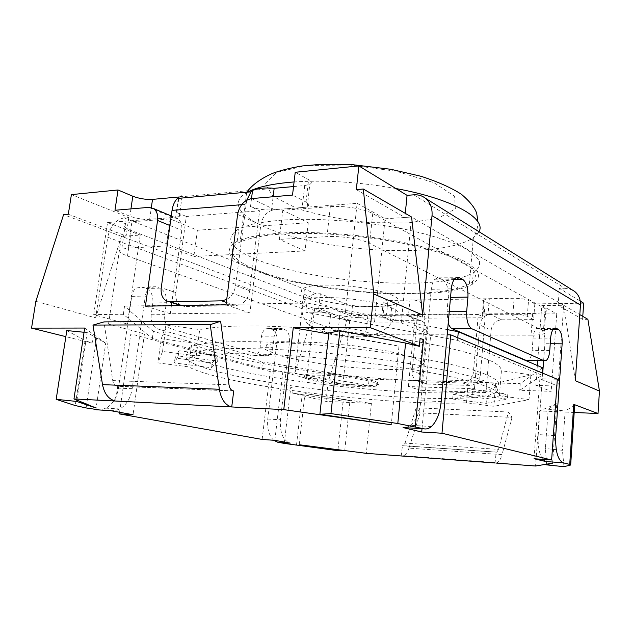 <?xml version="1.0" encoding="UTF-8"?>
<svg xmlns="http://www.w3.org/2000/svg" width="631" height="631" viewBox="0 0 631 631"><rect width="100%" height="100%" fill="white"/><g stroke="black" fill="none" stroke-linecap="round" stroke-linejoin="round"><path stroke-width="0.47" stroke-dasharray="3.15 2.37" d="M412.343 293.423C439.16 292.831 458.169 289.661 469.369 283.926C473.976 280.834 475.971 277.34 475.38 273.444C473.155 269.366 468.06 265.13 460.102 260.721C446.149 254.104 425.105 247.746 399.384 242.572C372.187 237.627 344.668 234.606 316.809 233.502C299.244 233.21 283.508 233.715 269.579 235.016C257.054 236.728 247.218 239.054 240.072 241.973C220.243 251.808 239.954 266.629 278.105 277.222C316.47 287.87 369.869 294.267 412.343 293.423M233.036 390.818L116.987 386.148C114.732 385.525 113.312 383.68 112.736 380.596L103.981 321.897M512.041 417.399L502.024 454.628L408.959 448.128L420.191 412.919L512.041 417.399L508.444 412.011L498.529 449.39L405.078 443.12L403.264 445.675L402.475 445.762L496.203 452.206L496.905 452.112L498.529 449.39M495.95 463.051L497.133 462.712C499.2 461.584 500.833 458.887 502.024 454.628M408.959 448.128C407.626 452.151 405.804 454.683 403.501 455.724L402.105 456.032M405.078 443.12L416.192 407.776L508.444 412.011M420.191 412.919L416.192 407.776M284.289 443.412L290.741 387.458L293.32 388.065L292.745 393.097L343.13 401.158L337.869 450.684M299.189 444.745L304.962 393.586L349.984 400.606L344.739 450.581M343.13 401.158L349.984 400.606M76.935 400.164L87.141 332.561L105.7 343.264L96.133 408.044M66.799 330.557L85.067 340.551L92.118 343.138L93.065 336.796L96.59 337.759L86.108 407.942M84.057 332.261L87.141 332.561M328.806 333.042L398.973 346.103L391.283 424.781M552.598 463.154L556.779 403.698L548.197 409.203L545.381 448.546L546.549 464.171M563.98 466.672L562.434 450.297L545.381 448.546M548.197 409.203L565.139 410.899L562.434 450.297M574.66 405.481L565.139 410.899M254.672 270.313C228.217 259.751 222.412 250.065 237.24 241.255L249.718 237.098C260.713 234.85 274.114 233.344 289.937 232.571C323.182 231.695 364.584 235.15 400.669 241.902C427.045 247.21 448.602 253.741 462.87 260.524C471.01 265.036 476.216 269.382 478.479 273.554C479.079 277.545 477.036 281.118 472.335 284.281C440.667 302.572 311.209 293.376 254.672 270.313M556.779 403.698L539.592 410.923L535.569 466.017M574.194 412.469L539.592 410.923M304.962 393.586L371.383 403.438L366.327 453.342M371.383 403.438L326.006 401.426L292.516 393.081M328.712 333.925L398.973 346.103M422.013 428.678L430.697 334.777L447.174 334.824M534.023 458.729L539.884 378.781L557.315 379.247M116.987 386.148L117.705 386.298L115.576 401.056M233.722 390.975L117.705 386.298M84.696 328.049L105.7 343.264M91.866 343.13L65.861 336.654M401.158 455.953L402.475 445.762M495.027 462.98L496.203 452.206M402.136 445.691L495.895 452.135M273.68 440.264C268.94 435.666 266.968 428.583 267.781 419.031L276.946 341.671L289.519 341.765L285.914 372.716L282.854 371.88L270.218 371.541L130.814 333.909L144.444 333.949L108.524 324.105L127.383 324.026L93.711 314.609L123.353 314.277L152.323 338.531L261.833 368.244L368.488 385.202L342.917 384.342L323.545 378.923L306.674 378.403L285.914 372.716L280.44 419.765C279.738 432.74 283.011 440.533 290.252 443.128M110.322 410.607L115.157 410.615L119.874 408.943C126.492 404.952 130.593 398.2 132.163 388.704L145.319 296.049L131.705 296.373L118.462 388.128C116.877 397.538 112.76 404.219 106.103 408.162L99.816 410M441.187 401.553L420.893 400.709C419.647 412.177 416.318 420.388 410.899 425.349L405.757 427.731M542.778 459.352C539.174 454.091 537.651 445.833 538.227 434.593L553.355 435.461M256.052 259.215C229.692 248.291 223.95 238.179 238.818 228.872L251.304 224.455C262.291 222.049 275.684 220.393 291.49 219.501C324.681 218.413 365.996 221.812 401.979 228.69C428.283 234.109 449.769 240.829 463.982 247.857C472.098 252.542 477.273 257.069 479.513 261.431C480.096 265.604 478.038 269.358 473.329 272.695C441.645 292.027 312.369 283.074 256.052 259.215M539.884 378.781L542.226 379.728L538.227 434.593M582.776 316.36L582.579 319.349L587.887 319.325M326.006 401.426L328.104 382.236L346.837 320.674L350.883 320.651L352.39 306.5L391.812 305.94L390.368 320.43L418.503 320.272L422.486 321.368C425.341 323.293 426.659 326.219 426.43 330.139L420.814 390.337L485.98 392.648L491.123 330.147C492.204 323.908 495.698 320.461 501.598 319.807L533.637 319.625L534.812 303.897L583.659 303.203M226.04 304.82L249.9 312.881L170.299 313.765L145.422 306.153M420.814 390.337L408.391 386.535L474.449 388.751L485.98 392.648M542.707 373.166L542.226 379.728L558.009 386.085L535.893 385.407L551.194 391.323L519.707 390.274L542.045 375.208L457.538 340.385L305.846 312.266L345.465 311.824L374.42 323.017L401.237 322.906L430.697 334.777M274.848 440.343L282.854 371.88M262.133 439.444L270.218 371.541M119.567 412.28L130.814 333.909M144.444 333.949L133.031 414.709M93.711 314.609L107.554 222.546L173.012 217.498L177.697 218.665C180.979 221.055 182.327 224.951 181.76 230.354L171.837 302.58M171.403 305.727L170.299 313.765M420.893 400.709L431.265 289.29C431.754 284.715 432.961 281.371 434.909 279.257L437.496 277.845L456 277.735M276.946 341.671C277.317 335.4 275.684 331.346 272.032 329.516L268.932 328.506L265.754 328.806C263.435 330.187 261.983 332.86 261.408 336.828L260.146 347.224C259.546 351.333 258.016 354.094 255.539 355.513L252.439 355.837L157.758 328.956C152.883 326.826 150.691 322.102 151.18 314.766L152.844 302.967C153.357 295.687 151.14 290.867 146.195 288.509L141.983 287.137L136.257 288.044C133.835 289.81 132.321 292.587 131.705 296.373M35.857 301.31L95.652 317.866L107.743 237.24L302.21 308.756L294.827 373.024L328.104 382.236M68.314 214.248L126.121 236.018L121.483 236.325L63.581 214.658M474.449 388.751L478.527 340.354M478.558 340.022L479.82 324.989L491.123 330.147M261.833 368.244L262.591 361.934L369.111 379.152L368.488 385.202M152.323 338.531L153.325 331.37L262.591 361.934M123.353 314.277L124.544 306.106L153.325 331.37M179.945 305.167L180.655 305.396M180.955 305.57L184.867 306.5L235.978 305.688L241.31 304.134L251.004 303.968L249.9 312.881M457.767 337.759L457.538 340.385M305.846 312.266L306.895 303.03L447.631 329.682M542.203 372.953L542.045 375.208M542.589 367.755L520.212 383.664L519.707 390.274M408.391 386.535L408.983 380.343L416.405 380.564L420.309 381.723L462.736 383.017L467.05 382.078L520.212 383.664M476.176 339.344L473.36 372.621C472.824 376.967 470.718 380.122 467.05 382.078L416.405 380.564C413.313 378.474 411.893 375.327 412.138 371.131L417.47 315.043L478.282 314.514L476.208 339.013M426.43 330.139L414.252 325.17L408.983 380.343L369.111 379.152M124.544 306.106L171.466 305.309M175.891 292.618C175.284 298.321 176.751 302.501 180.285 305.159L241.31 304.134C245.924 301.216 248.709 296.751 249.663 290.733L259.593 210.825L186.311 216.472L175.891 292.618L161.252 287.752M237.611 214.414L260.777 224.983L251.004 303.968L306.895 303.03M534.812 303.897L528.518 300.443C525.308 299.031 520.504 298.305 514.115 298.266L387.923 300.482L383.356 301.184L384.35 302.777L391.812 305.94M352.39 306.5L320.359 293.746L316.21 293.841L124.204 217.861L128.842 217.49L71.406 194.616M293.533 186.563L304.734 185.546L309.813 184.362C312.156 183.053 311.761 181.483 308.63 179.646L295.229 172.279M413.755 194.821L564.879 288.249L559.366 288.375L580.268 301.137M342.917 384.342L350.237 315.626L386.432 315.319L381.865 315.934L382.867 317.432L384.35 302.777M390.368 320.43L382.867 317.432M124.204 217.861C115.694 219.627 110.204 226.095 107.743 237.24M302.21 308.756C303.945 299.867 308.614 294.898 316.21 293.841M289.519 341.765C289.889 335.44 288.264 331.354 284.644 329.508L272.032 329.516M268.932 328.506L281.576 328.491L284.644 329.508M281.576 328.491L278.421 328.798C276.118 330.187 274.682 332.884 274.114 336.883L272.86 347.365L260.146 347.224M152.844 302.967L166.332 302.714L164.683 314.624C164.194 322.023 166.379 326.803 171.222 328.948L265.225 356.05L268.293 355.726C270.746 354.299 272.269 351.514 272.86 347.365M166.332 302.714C166.844 295.371 164.644 290.505 159.722 288.115L146.195 288.509M141.983 287.137L155.534 286.734L159.722 288.115M155.534 286.734L149.847 287.641C147.441 289.432 145.927 292.232 145.319 296.049M128.842 217.49L126.121 236.018L140.224 235.079L127.383 324.026M246.713 200.177L235.6 285.583C234.558 291.916 231.601 296.546 226.726 299.457M304.734 185.546L302.162 207.536L307.25 206.471C309.592 205.264 309.182 203.797 306.027 202.054L292.524 195.082M454.099 279.612L442.899 279.935L439.507 278.224M442.899 279.935C446.874 282.838 448.665 288.675 448.278 297.438L450.526 297.398M448.215 323.167L447 311.659L448.278 297.438M549.767 350.489L532.146 350.292C531.704 355.127 530.545 358.384 528.668 360.072L527.934 360.498M532.146 350.292L533.061 338.058C533.487 333.389 534.575 330.25 536.334 328.633L554.357 328.262M553.079 329.461L541.09 329.461L538.74 328.278M541.09 329.461C543.859 331.606 545.113 336.355 544.853 343.706L550.248 343.745M543.614 360.766L544.853 343.706M564.879 288.249L571.97 289.771M582.579 319.349L558.159 305.349L559.366 288.375M533.637 319.625L527.303 316.352C524.077 315.019 519.266 314.301 512.861 314.214L556.723 313.836L551.194 391.323M480.325 375.169C479.189 381.558 475.687 384.973 469.803 385.423L427.723 384.09L424.166 383.127C420.885 381.1 419.363 377.93 419.599 373.607L424.797 318.166L485.113 317.756L480.325 375.169L473.36 372.621M501.598 319.807L490.476 314.412L512.861 314.214L490.476 314.412C484.49 315.098 480.932 318.623 479.82 324.989M537.722 360.664L541.792 305.57L563.68 305.278L579.802 314.632M535.893 385.407L537.36 365.515M575.354 380.706L563.68 305.278L558.009 386.085M541.792 305.57L556.723 313.836M294.827 373.024L314.546 308.591L346.837 320.674M386.432 315.319L406.254 315.145L386.432 315.319L387.923 300.482M306.674 378.403L314.546 308.591L318.702 308.535L350.883 320.651M414.252 325.17C414.488 321.171 413.171 318.205 410.284 316.249L406.254 315.145L418.503 320.272M323.545 378.923L331.299 308.37L350.237 315.626M320.359 293.746L318.702 308.535L331.299 308.37M108.524 324.105L121.483 236.325L95.652 317.866M107.554 222.546L140.224 235.079M345.465 311.824L357.122 203.3L271.519 209.902L273.128 196.738M401.237 322.906L411.586 217.017L404.881 217.466L356.318 189.623M260.777 224.983C262.559 216.204 267.142 211.101 274.532 209.666L251.659 198.576M357.122 203.3L385.084 218.783L374.42 323.017M385.084 218.783L404.881 217.466L405.283 213.365M178.273 198.371L175.655 217.293L149.665 219.304C142.953 219.549 136.351 218.523 129.868 216.22L114.976 210.265M417.47 315.043L422.376 317.133C418.858 315.879 414.228 315.208 408.486 315.121L409.937 300.088C416.255 299.473 420.751 301.421 423.425 305.948L424.797 318.166M485.113 317.756L483.543 300.017L489.333 298.7L488.023 314.435L482.258 315.24L482.857 316.683L483.827 305.104M478.282 314.514L482.857 316.683M490.476 314.412L488.023 314.435M408.486 315.121L406.254 315.145M318.702 308.535L314.546 308.591L121.483 236.325L126.121 236.018M175.655 217.293L179.307 216.559C181.381 215.494 180.569 214.122 176.854 212.442L186.311 216.472M178.991 197.046C183.029 194.955 184.071 194.687 182.107 196.241L178.463 197.022L274.154 188.322M251.517 198.584L250.515 206.518L259.593 210.825M250.515 206.518C256.746 209.082 263.75 210.21 271.519 209.902M302.162 207.536L274.532 209.666M558.159 305.349L563.68 305.278L411.586 217.017L404.881 217.466M131.926 221.796L125.561 223.051C121.846 225.022 123.731 227.515 131.216 230.544L340.29 310.98C347.823 313.489 357.028 314.814 367.905 314.956L532.682 313.473C539.205 313.378 543.583 312.747 545.807 311.572C547.258 310.697 547.022 309.703 545.089 308.606L372.732 213.586C364.623 208.893 343.95 205.477 330.328 206.652L282.791 210.281L308.275 222.759L197.385 230.22L170.11 218.886L131.926 221.796L128.077 248.141L121.712 249.206C118.013 250.941 119.945 253.212 127.494 256.02L131.216 230.544M170.11 218.886L166.332 245.932L128.077 248.141M197.385 230.22L193.851 256.454L166.332 245.932M308.275 222.759L305.018 250.933L193.851 256.454M305.018 250.933L279.288 239.394L282.791 210.281M532.682 313.473L531.042 335.171C537.588 335.164 541.966 334.643 544.198 333.61C545.649 332.837 545.397 331.945 543.449 330.928L369.624 243.353C361.437 239.023 340.63 235.718 326.976 236.633L279.288 239.394M531.042 335.171L466.798 334.982M465.97 334.982L365.862 334.682L367.905 314.956M340.29 310.98L338.137 330.81C345.717 333.144 354.961 334.438 365.862 334.682M338.137 330.81L127.494 256.02M375.398 306.532C385.352 306.374 392.372 305.404 396.457 303.637C404.897 299.946 392.253 292.934 367.392 288.588C342.641 284.195 313.031 283.926 304.584 287.799C287.839 294.448 339.841 307.542 375.398 306.532M320.753 373.923C348.801 374.483 389.248 382.56 376.526 384.768C362.833 388.593 289.542 378.087 306.453 374.562C309.206 373.962 313.97 373.749 320.753 373.923M320.619 375.193C313.828 375.011 309.064 375.216 306.319 375.8C289.4 379.278 362.715 389.761 376.399 385.983C389.122 383.814 348.667 375.768 320.619 375.193M499.413 395.763L529.015 399.652L493.797 406.325L466.514 402.791C391.583 406.522 222.806 385.517 188.614 366.856L157.924 362.888L162.553 351.451L196.233 355.876C204.941 354.669 216.417 353.92 230.662 353.636L255.326 353.936C291.719 355.127 337.325 359.015 379.933 364.647C400.819 367.581 420.057 370.681 437.638 373.962C453.902 377.267 467.539 380.517 478.558 383.703L491.028 388.215C496.636 391.031 499.437 393.539 499.413 395.763L501.408 370.768L530.876 374.79L529.015 399.652M486.13 403.367L507.395 399.092L472.169 394.478L452.664 399.029L486.13 403.367L486.509 398.713L507.781 394.17L507.395 399.092M211.59 367.763L217.616 361.106L178.21 355.939L174.385 362.935L211.59 367.763L212.221 362.88L218.279 355.939L217.616 361.106M472.169 394.478L472.587 389.524L507.781 394.17M472.587 389.524L453.074 394.343L452.664 399.029M453.074 394.343L486.509 398.713M178.21 355.939L178.912 350.733L175.047 358.022L187.525 359.654C208.782 379.87 405.07 404.439 475.388 397.254C481.571 396.678 486.572 395.889 490.397 394.88L496.076 392.624C498.403 390.502 497.701 388.018 493.97 385.178C488.378 382.157 479.568 378.915 467.532 375.469L445.352 370.208C427.897 366.674 408.407 363.306 386.882 360.12C352.887 355.474 319.341 352.09 286.237 349.976C265.438 348.896 246.918 348.415 230.67 348.533C216.086 348.982 204.61 349.937 196.257 351.412L192.132 352.484L218.279 355.939M178.912 350.733L192.132 352.484C186.224 354.448 184.686 356.838 187.525 359.654L212.221 362.88M175.047 358.022L174.385 362.935M483.393 373.489C500.667 380.312 503.167 385.438 490.886 388.87C442.118 403.17 211.338 376.762 188.338 353.541C184.922 350 187.849 347.113 197.117 344.865C217.04 340.141 272.482 340.44 335.684 346.727C398.871 352.997 458.776 364.213 483.393 373.489M196.233 355.876L199.704 329.571C208.427 327.939 219.904 326.811 234.133 326.164L258.734 325.99C295.016 326.645 340.417 330.321 382.804 336.142C403.572 339.202 422.699 342.499 440.17 346.04C456.331 349.645 469.874 353.234 480.806 356.807L493.174 361.934C498.719 365.168 501.464 368.118 501.408 370.768M162.553 351.451L166.198 324.997L199.704 329.571M166.198 324.997L161.26 338.76L157.924 362.888M161.26 338.76L191.808 342.846L188.614 366.856M466.514 402.791L468.47 379.886C393.626 385.951 225.448 364.41 191.808 342.846M468.47 379.886L495.643 383.522L493.797 406.325M495.643 383.522L530.876 374.79M414.023 357.714L423.953 363.614L417.754 367.778L398.019 369.585C379.507 369.553 358.905 368.346 336.197 365.956C313.875 363.014 294.914 359.528 279.328 355.498L265.438 349.653L266.534 344.81L283.863 342.112L314.853 342.357L352.824 345.646L388.672 351.23L414.023 357.714M407.839 222.956L370.192 222.648C343.351 220.014 318.931 215.266 296.933 208.411L273.144 196.478L265.146 183.653L276.402 172.429L306.587 165.519L350.031 164.999L396.347 171.269L433.994 182.698L454.612 196.296L455.345 208.924L438.166 218.247L407.839 222.956M247.557 192.139L246.311 192.841C226.348 204.917 245.569 222.096 283.287 233.888C321.211 245.743 374.23 252.234 416.492 250.333C443.175 249.064 462.129 244.907 473.36 237.855L479.032 231.735M395.882 188.527C359.788 182.083 325.856 179.89 294.078 181.949M112.736 380.596L229.014 384.823M296.475 445.241L302.186 394.801M85.067 340.551L75.239 405.544M267.781 419.031L280.44 419.765M132.163 388.704L118.462 388.128M169.936 225.527L181.76 230.354M274.114 336.883L261.408 336.828M252.439 355.837L265.225 356.05M157.758 328.956L171.222 328.948M151.18 314.766L164.683 314.624M241.641 204.681L245.901 204.326M181.886 305.554L184.867 306.5M226.348 302.407L235.978 305.688M235.6 285.583L249.663 290.733M306.027 202.054L308.63 179.646M431.265 289.29L451.299 288.817M449.248 311.635L447 311.659M533.061 338.058L550.65 338.137M527.303 316.352L528.518 300.443M512.861 314.214L514.115 298.266M469.803 385.423L462.736 383.017M427.723 384.09L420.309 381.723M419.599 373.607L412.138 371.131M148.813 207.37L173.012 217.498M422.376 317.133L423.425 305.948M130.94 208.893L129.868 216.22M149.665 219.304L151.345 207.567M176.854 212.442L178.81 198.323M330.328 206.652L326.976 236.633M372.732 213.586L369.624 243.353M545.089 308.606L543.449 330.928M359.402 336.883C346.411 336.56 335.306 335.014 326.077 332.237C319.144 329.414 321.479 327.828 333.065 327.481C346.695 327.789 358.148 329.398 367.423 332.3C373.718 335.14 371.044 336.67 359.402 336.883M396.457 303.637L395.29 315.476C401.403 312.282 396.189 308.417 379.633 303.897C360.924 299.544 341.686 297.406 321.905 297.485C313.071 297.69 306.832 298.518 303.188 299.954C286.466 306.138 338.618 318.813 374.222 318.087C384.184 317.992 391.204 317.125 395.29 315.476C390.826 328.664 377.283 335.392 365.996 335.976L346.285 335.873C333.065 335.014 315.571 329.989 312.542 327.426C306.627 322.827 306.942 323.948 302.88 315.618C301.397 309.837 301.5 304.615 303.188 299.954L304.584 287.799M469.369 283.926L473.36 237.855C476.342 232.752 477.88 227.46 477.982 221.962M246.753 192.21L240.072 241.973M403.501 455.724L497.133 462.712M496.905 452.112L403.264 445.675M119.874 408.943L106.103 408.162M431.415 426.509L410.899 425.349M472.335 284.281L473.329 272.695M237.24 241.255L238.818 228.872M381.865 315.934L383.356 301.184M265.754 328.806L278.421 328.798M268.293 355.726L255.539 355.513M136.257 288.044L149.847 287.641M169.4 301.799L166 300.719M307.25 206.471L309.813 184.362M434.909 279.257L454.856 278.665M546.383 360.364L528.668 360.072M536.334 328.633L553.837 328.617M416.728 380.753L424.166 383.127M410.284 316.249L422.486 321.368M171.269 215.968L177.697 218.665M482.258 315.24L483.535 300.017M179.307 216.559L182.107 196.241M125.561 223.051L121.712 249.206M545.807 311.572L544.198 333.61M376.399 385.983L376.526 384.768M306.319 375.8L306.453 374.562M197.117 344.865L196.257 351.412M490.886 388.87L490.397 394.88"/><path stroke-width="0.95" d="M210.218 324.673L220.645 321.234L103.981 321.897L92.978 325.075L210.218 324.673L219.343 389.264C221.095 399.226 225.172 405.118 231.561 406.94L283.769 409.622L391.283 424.781L319.885 414.252L328.806 333.042L339.912 330.707L405.575 343.059L397.798 423.519L330.959 413.597L339.912 330.707M76.935 400.164L76.737 401.442L96.133 408.044L73.953 398.942L115.402 401.024C108.65 399.305 104.352 393.839 102.514 384.642L92.978 325.075M220.645 321.234L229.014 384.823C229.558 388.16 230.907 390.155 233.036 390.818L233.722 390.975L231.727 406.971M546.549 464.171L546.604 464.873L552.598 463.154L535.569 466.017L495.95 463.051M402.105 456.032L366.327 453.342L299.189 444.745L344.715 450.755L337.869 450.684L284.289 443.412L277.664 442.221L273.68 440.264M99.816 410L86.108 407.942L75.239 405.544L56.175 399.336L66.799 330.557L84.057 332.261M76.737 401.442L56.175 399.336M330.959 413.597L319.885 414.252M546.604 464.873L563.98 466.672L570.661 465.015L569.722 464.392L573.76 404.376L598.03 413.526L574.194 412.469M405.757 427.731L403.043 427.573L421.705 432.014L441.992 433.229L551.628 459.983L534.023 458.729L545.799 461.529L542.778 459.352M397.798 423.519L423.724 428.772C426.367 429.38 428.93 428.623 431.415 426.509C436.715 421.476 439.973 413.155 441.187 401.553L451.299 288.817C451.772 284.187 452.955 280.803 454.856 278.665L456.41 277.522L458.043 277.23L462.665 279.359L454.099 279.612M277.664 442.221L290.252 443.128L274.848 440.343L262.133 439.444L119.33 413.889L133.031 414.709L110.322 410.607L96.504 409.803M553.355 435.461L555.714 435.595C555.256 450.889 557.717 459.952 563.097 462.775L569.722 464.392M570.684 464.692L574.66 405.481L573.76 404.376M283.769 409.622L293.265 327.773L328.712 333.925M415.34 426.73L423.496 339.644L420.08 338.453L419.339 346.301L405.575 343.059M293.265 327.773L370.302 327.678L419.718 346.309M447.174 334.824L450.755 334.832L441.992 433.229M421.705 432.014L422.013 428.678M450.755 334.832L557.315 379.247L551.628 459.983M73.953 398.942L84.696 328.049L31.55 328.12L35.857 301.31L63.581 214.658L68.314 214.248L71.406 194.616L118.013 189.97L114.976 210.265L148.813 207.37L153.538 208.53C156.835 210.959 158.176 214.942 157.561 220.487L169.936 225.527M65.861 336.654L31.55 328.12M370.302 327.678L373.765 294.007L422.66 315.035L432.022 215.66C432.535 208.238 430.358 202.448 425.483 198.3C422.115 195.673 418.203 194.514 413.755 194.821L407.066 195.358L405.283 213.365M571.97 289.771L574.636 291.427C578.745 294.835 580.686 299.378 580.449 305.057L575.354 380.706L599.45 391.07L598.03 413.526M555.714 435.595L562.142 343.84C562.387 336.418 561.164 331.622 558.467 329.453L556.179 328.262L553.837 328.617C552.125 330.25 551.06 333.42 550.65 338.137L549.767 350.489C549.341 355.371 548.213 358.668 546.383 360.364L544.08 360.774L471.878 328.767C468.06 326.172 466.333 320.398 466.68 311.454L467.926 297.075C468.305 288.209 466.554 282.302 462.665 279.359M579.802 314.632L587.887 319.325L599.45 391.07M580.268 301.137L583.659 303.203L582.776 316.36M157.561 220.487L145.422 306.153L226.04 304.82L237.611 214.414C239.472 205.383 244.15 200.098 251.659 198.576L292.524 195.082L295.229 172.279L358.873 165.929L356.318 189.623L363.338 189.024L373.765 294.007M119.33 413.889L119.567 412.28M171.837 302.58L171.403 305.727M169.4 301.799L180.955 305.57M171.466 305.309L179.945 305.167M447.631 329.682L458.295 331.701L457.767 337.759M458.295 331.701L542.589 367.755L542.203 372.953M118.013 189.97L132.802 196.233C139.238 198.647 145.816 199.696 152.521 199.38L178.463 197.022L178.273 198.371M273.128 196.738L274.154 188.322L293.533 186.563M358.873 165.929L407.066 195.358M226.726 299.457L221.749 300.837L170.236 301.831L166 300.719C162.199 298.116 160.613 293.794 161.252 287.752L172.042 210.391C172.799 205.32 174.566 201.344 177.35 198.449L178.991 197.046L178.81 198.323M527.934 360.498L526.301 360.475L452.309 328.775C450.637 328.01 449.272 326.14 448.215 323.167M542.707 373.166L543.614 360.766M537.36 365.515L537.722 360.664M363.338 189.024L411.586 217.017L422.66 315.035M274.154 188.322C265.754 187.462 258.552 188.148 252.55 190.365L250.98 191.832L246.713 200.177M466.798 334.982L465.97 334.982M479.032 231.735C486.635 218.539 453.026 198.946 395.882 188.527M294.078 181.949C272.655 183.621 257.148 187.013 247.557 192.139M102.514 384.642L219.343 389.264M231.561 406.94L115.402 401.024M401.237 455.968L495.098 462.996M423.724 428.772L403.043 427.573M545.799 461.529L563.097 462.775M432.022 215.66L580.449 305.057M172.042 210.391L241.641 204.681M170.236 301.831L181.886 305.554M221.749 300.837L226.348 302.407M456 277.735L459.352 277.632M450.526 297.398L467.926 297.075M466.68 311.454L449.248 311.635M471.878 328.767L452.309 328.775M544.08 360.774L526.301 360.475M554.357 328.262L556.179 328.262M558.467 329.453L553.079 329.461M550.248 343.745L562.142 343.84M132.802 196.233L130.94 208.893M151.345 207.567L152.521 199.38M252.55 190.365L251.517 198.584M477.982 221.962L476.689 213.286C474.851 207.804 469.827 201.518 461.624 194.435C451.701 187.935 438.206 181.894 421.129 176.317L390.904 169.297L352.579 164.691L321.1 164.328L302.565 165.937C291.191 167.728 281.174 170.204 272.529 173.375C260.682 178.66 252.092 184.938 246.753 192.21M425.483 198.3L574.636 291.427M153.538 208.53L171.269 215.968M177.35 198.449L250.98 191.832"/></g></svg>
